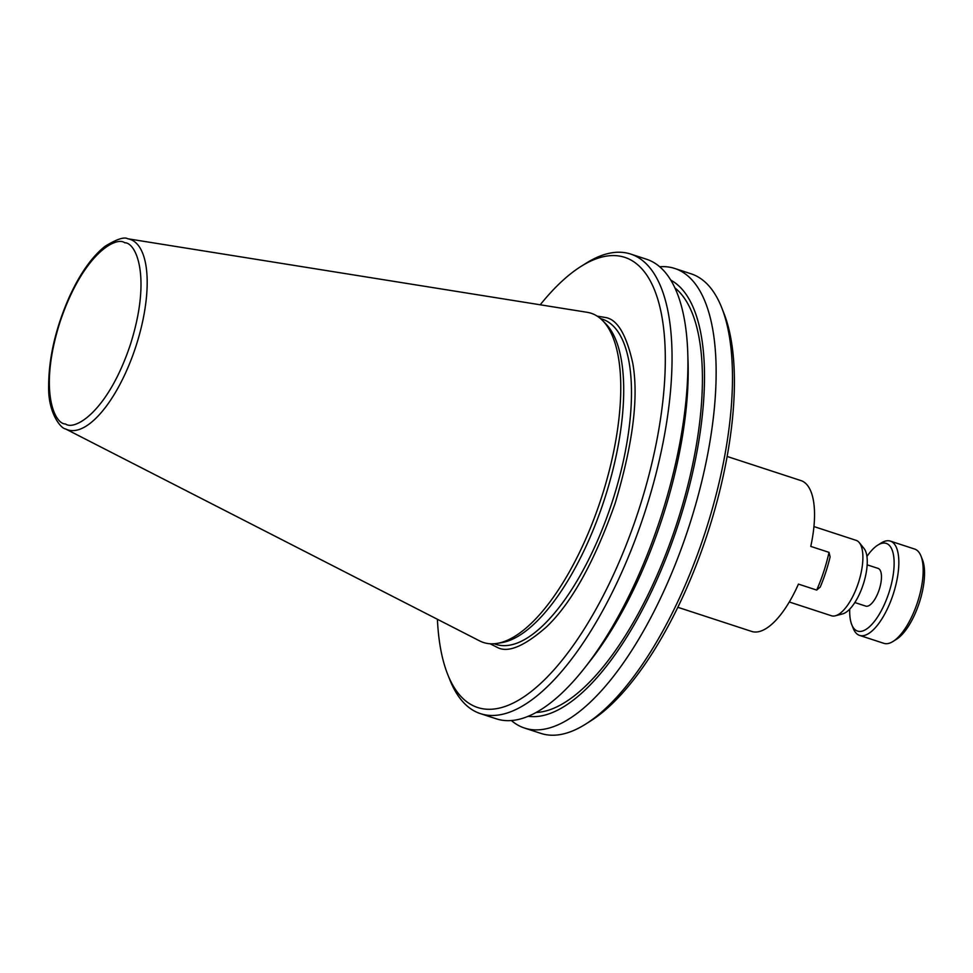 <?xml version="1.0" encoding="UTF-8"?>
<svg xmlns="http://www.w3.org/2000/svg" width="973" height="973" viewBox="0 0 973 973"><rect width="100%" height="100%" fill="white"/><g stroke="black" fill="none" stroke-linecap="round" stroke-linejoin="round"><path stroke-width="1.46" d="M835.369 615.8A39.674 15.373 -71.9 0 0 858.393 582.839A39.674 15.373 -71.9 0 0 859.281 542.63L864.036 548.492A35.454 13.744 -71.9 0 1 863.233 584.42A35.454 13.744 -71.9 0 1 842.654 613.878L835.369 615.8A39.674 15.373 -71.9 0 1 831.453 615.763L789.285 601.983M859.281 542.63A39.674 15.373 -71.9 0 0 856.106 540.343L813.939 526.563M854.841 602.542L865.739 606.106A19.837 7.687 -71.9 0 0 879.215 589.638A19.837 7.687 -71.9 0 0 878.072 568.39L867.162 564.827M849.721 609.147A46.12 17.867 -71.9 0 0 851.764 624.69A46.12 17.867 -71.9 0 0 888.896 592.8A46.12 17.867 -71.9 0 0 877.768 545.135A46.12 17.867 -71.9 0 0 866.931 556.471M892.983 641.475A49.587 19.217 -71.9 0 0 917.551 602.165A49.587 19.217 -71.9 0 0 920.932 555.936L922.465 559.755A46.12 17.867 -71.9 0 1 919.303 602.749A46.12 17.867 -71.9 0 1 896.461 639.297L892.983 641.475A49.587 19.217 -71.9 0 1 883.873 643.335L859.536 635.381A49.587 19.217 -71.9 0 0 893.214 594.211A49.587 19.217 -71.9 0 0 890.356 541.11A49.587 19.217 -71.9 0 0 881.246 542.97L877.768 545.135M851.764 624.69L853.285 628.509A49.587 19.217 -71.9 0 0 859.536 635.381M920.932 555.936A49.587 19.217 -71.9 0 0 914.681 549.064L890.356 541.11M591.122 313.257A173.194 67.113 -71.9 0 0 587.108 312.297L127.706 238.762A100.231 38.835 108.1 0 1 130.029 239.322A100.231 38.835 108.1 0 1 135.806 346.656A100.231 38.835 108.1 0 1 67.745 429.859A100.231 38.835 108.1 0 1 65.544 428.935L479.689 640.927A173.194 67.113 -71.9 0 0 483.508 642.508A173.194 67.113 -71.9 0 0 497.057 643.408A173.194 67.113 -71.9 0 0 601.107 498.735A173.194 67.113 -71.9 0 0 602.579 320.543A173.194 67.113 -71.9 0 0 591.122 313.257M497.057 643.408L501.496 642.691A171.09 66.298 -71.9 0 0 604.294 499.781A171.09 66.298 -71.9 0 0 605.741 323.754L602.579 320.543M600.39 318.512L602.202 319.108A171.09 66.298 -71.9 0 1 612.066 502.323A171.09 66.298 -71.9 0 1 495.889 644.345L494.077 643.749M437.412 619.29A236.792 91.766 -71.9 0 0 447.799 674.678A236.792 91.766 -71.9 0 0 638.434 510.947A236.792 91.766 -71.9 0 0 581.307 266.225A236.792 91.766 -71.9 0 0 540.21 304.792M630.674 254.062L646.534 259.244A241.754 93.688 108.1 0 1 687.753 352.713A241.754 93.688 108.1 0 1 584.785 667.746A241.754 93.688 108.1 0 1 496.327 718.828L480.455 713.647A241.754 93.688 -71.9 0 0 644.613 512.953A241.754 93.688 -71.9 0 0 630.674 254.062A241.754 93.688 -71.9 0 0 586.281 263.111L581.307 266.225M585.673 724.094A241.754 93.688 -71.9 0 0 705.036 532.705A241.754 93.688 -71.9 0 0 721.747 307.772L723.888 313.197A236.792 91.766 -71.9 0 1 707.529 533.52A236.792 91.766 -71.9 0 1 590.599 720.981L585.673 724.094A241.754 93.688 -71.9 0 1 540.891 733.399L524.544 728.059A241.754 93.688 108.1 0 1 511.384 720.543M659.706 266.76A241.754 93.688 108.1 0 1 674.763 268.475A241.754 93.688 108.1 0 1 688.702 527.366A241.754 93.688 108.1 0 1 524.544 728.059M721.747 307.772A241.754 93.688 -71.9 0 0 691.098 273.814L674.763 268.475M536.135 712.467A225.639 87.436 -71.9 0 0 676.807 523.486A225.639 87.436 -71.9 0 0 674.909 287.899M447.799 674.678L449.976 680.127A241.754 93.688 -71.9 0 0 480.455 713.647M677.84 607.298L751.655 631.428A79.348 30.747 -71.9 0 0 798.444 584.104L816.688 590.076A79.348 30.747 -71.9 0 0 823.778 571.516A79.348 30.747 -71.9 0 0 829.02 552.36L810.764 546.4A79.348 30.747 -71.9 0 0 800.961 480.589L727.135 456.459M816.688 590.076L820.239 587.06A75.383 29.214 -71.9 0 0 830.103 556.897L829.02 552.36M798.444 584.104L801.047 584.955M813.379 547.252L810.764 546.4M584.785 667.746L590.1 660.983A229.969 89.115 -71.9 0 0 688.045 361.311L687.753 352.713M528.23 716.286A229.969 89.115 -71.9 0 0 678.4 523.997A229.969 89.115 -71.9 0 0 670.786 280.151M597.179 316.14L605.145 317.453C617.089 319.071 626.284 334.25 632.718 362.99C638.86 396.899 633.009 443.688 615.143 503.333C594.333 562.005 571.431 603.211 546.437 626.953C524.277 646.352 507.894 653.163 497.288 647.41L490.088 643.773M65.556 423.985C54.099 424.264 38.616 389.115 60.058 321.893C82.462 254.999 115.702 235.77 124.787 242.776C136.244 242.484 151.727 277.633 130.285 344.856C107.881 411.761 74.641 430.978 65.556 423.985M65.544 428.935C60.898 428.606 48.151 413.099 48.65 386.974C48.601 358.684 55.376 328.923 68.986 297.702C79.713 274.021 91.73 256.896 105.035 246.315C116.675 239.188 124.24 236.67 127.706 238.762"/></g></svg>
